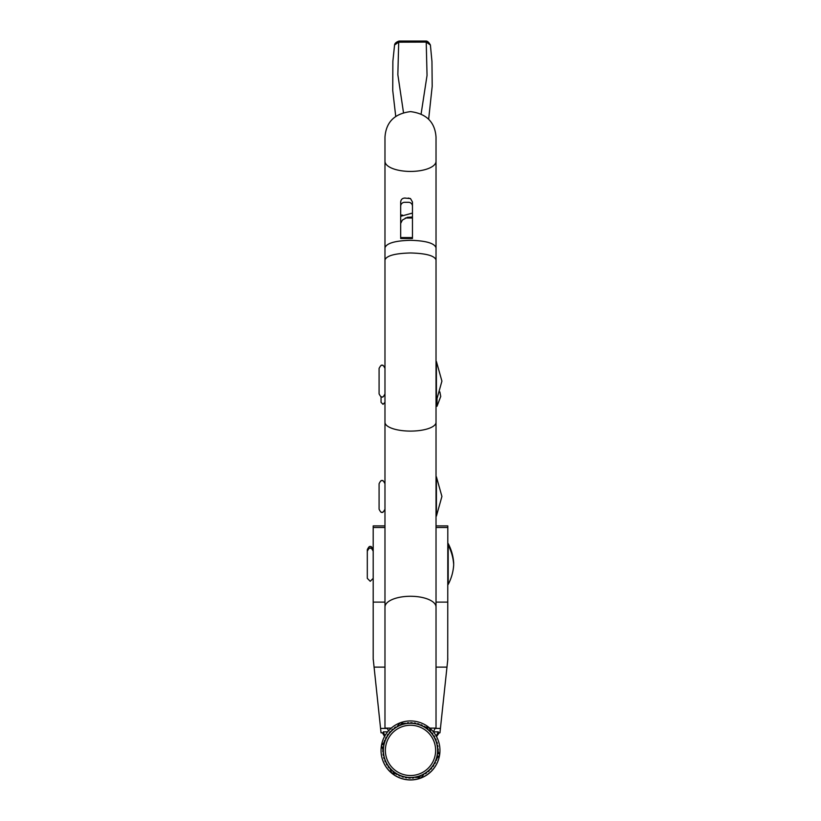 <?xml version="1.0" encoding="UTF-8"?>
<svg xmlns="http://www.w3.org/2000/svg" width="821" height="821" viewBox="0 0 821 821"><rect width="100%" height="100%" fill="white"/><g stroke="black" fill="none" stroke-linecap="round" stroke-linejoin="round"><path stroke-width="1.23" d="M436.023 210.32L436.023 397.025M384.977 210.32L384.977 368.557M384.977 522.546L384.977 527.503L373.196 527.503L373.196 658.77L380.575 728.422L387.276 728.422M436.023 521.427L436.023 527.503L447.804 527.503L447.732 660.022L446.973 667.124L436.023 667.124M400.176 722.808A29.453 29.453 0 0 1 429.167 727.611L432.667 731.008L429.763 728.114L436.023 728.114L436.023 259.908C434.535 255.7 426.027 253.391 410.5 252.971C395.014 253.381 386.506 255.69 384.977 259.908L384.977 137.148C386.034 122.124 394.542 113.616 410.5 111.615C426.489 113.647 434.997 122.155 436.023 137.148L436.023 259.908M436.023 728.114L435.192 728.114L433.416 731.891L438.332 731.85L436.208 736.129M391.894 727.56L388.651 730.649L391.237 728.114L384.977 728.114L384.977 259.908M388.938 730.331L389.472 729.777M387.122 728.114L384.977 728.114L387.122 728.114L388.528 730.772M420.824 777.969A29.453 29.453 0 0 1 391.833 773.166M391.771 773.125A29.453 29.453 0 0 1 381.437 745.612M381.447 745.54A29.453 29.453 0 0 1 400.104 722.839M429.229 727.663A29.453 29.453 0 0 1 439.563 755.166M439.553 755.238A29.453 29.453 0 0 1 420.896 777.949M401.017 200.396L400.679 201.987C400.935 199.575 402.239 198.261 404.609 198.056L405.338 198.056M404.609 198.056L410.5 198.579L408.211 198.056M410.5 198.579L412.46 201.987L412.46 238.501L412.46 237.556L400.679 237.556L400.679 238.501L412.46 238.501M384.977 247.778C386.506 243.232 395.014 240.738 410.5 240.296C426.017 240.748 434.535 243.242 436.023 247.778M384.977 509.677L384.977 508.784L384.977 509.677M400.679 238.501L400.679 201.987M405.379 218.006L412.46 218.006M400.679 206.225A3.931 3.931 0 0 1 404.609 202.305L408.54 202.305A3.931 3.931 0 0 1 412.46 206.225M436.413 369.614L436.413 361.497L441.914 381.129L436.413 400.761L436.413 369.614M384.977 393.885C383.592 396.656 382.617 397.641 382.032 396.83C381.601 397.682 380.626 396.697 379.086 393.885L379.086 368.362C380.626 365.55 381.601 364.565 382.032 365.417C382.617 364.606 383.592 365.591 384.977 368.362M384.977 402.352L383.017 404.312L381.047 402.352L381.047 396.666M436.023 406.282L437.018 406.282L437.018 399.324M439.225 732.825L436.485 736.642M387.615 731.85L383.335 731.85L384.885 735.975M384.597 736.488L382.422 732.825M439.953 750.445A29.453 29.453 0 0 1 410.5 779.95A29.453 29.453 0 0 1 381.047 750.445M447.804 602.111L436.023 602.111L436.023 658.606M384.977 658.606L384.977 527.503M384.977 602.111L373.196 602.111M384.977 667.124L374.027 667.124M384.977 525.892L373.196 525.892L373.196 527.503M435.068 728.422L440.425 728.422L446.973 667.124M383.571 732.825L381.047 732.825L383.571 732.825M439.122 732.825L439.953 732.825L440.425 728.422M436.023 525.892L447.804 525.892L447.804 527.503M447.784 659.437A11.781 11.781 0 0 0 447.804 658.77M381.047 732.825L380.575 728.422M373.268 660.022L373.268 660.022A11.781 11.781 0 0 1 373.216 659.427M421.666 775.075L422.322 775.424A27.688 27.688 0 0 0 423.657 774.747L423.769 774.008M418.484 776.286L419.09 776.707A27.688 27.688 0 0 0 420.506 776.204L420.701 775.486M424.673 773.485L425.37 773.741A27.688 27.688 0 0 0 426.602 772.91L426.622 772.161M427.454 771.524L428.182 771.699A27.688 27.688 0 0 0 429.301 770.714L429.229 769.975M429.968 769.236L430.707 769.308A27.688 27.688 0 0 0 431.702 768.189L431.538 767.471M432.174 766.64L432.924 766.629A27.688 27.688 0 0 0 433.765 765.398L433.509 764.7M434.042 763.797L434.781 763.694A27.688 27.688 0 0 0 435.458 762.36L435.12 761.703M435.541 760.739L436.259 760.544A27.688 27.688 0 0 0 436.762 759.138L436.341 758.522M436.639 757.526L437.326 757.239A27.688 27.688 0 0 0 437.655 755.782L437.162 755.217M437.326 754.191L437.973 753.822A27.688 27.688 0 0 0 438.116 752.334L437.552 751.841M437.593 750.794L438.188 750.353A27.688 27.688 0 0 0 438.137 748.855L437.521 748.444M437.429 747.397L437.962 746.884A27.688 27.688 0 0 0 437.726 745.406L437.07 745.068M436.844 744.052L437.306 743.467A27.688 27.688 0 0 0 436.895 742.03L436.187 741.784M435.838 740.799L436.228 740.162A27.688 27.688 0 0 0 435.633 738.787L434.904 738.633M434.432 737.699L434.74 737.022A27.688 27.688 0 0 0 433.981 735.729L433.242 735.667M432.657 734.795L432.872 734.087A27.688 27.688 0 0 0 431.959 732.907L431.22 732.927M430.522 732.137L430.656 731.408A27.688 27.688 0 0 0 429.599 730.351L428.87 730.474M428.08 729.777L428.11 729.038A27.688 27.688 0 0 0 426.941 728.114L426.222 728.33M425.36 727.734L425.299 726.996A27.688 27.688 0 0 0 424.016 726.226L423.338 726.523M422.405 726.051L422.251 725.323A27.688 27.688 0 0 0 420.875 724.727L420.239 725.107M419.254 724.748L419.018 724.05A27.688 27.688 0 0 0 417.581 723.629L416.996 724.091M415.98 723.855L415.652 723.188A27.688 27.688 0 0 0 414.174 722.952L413.651 723.475M412.604 723.383L412.193 722.757A27.688 27.688 0 0 0 410.705 722.706L410.254 723.301M409.207 723.332L408.725 722.767A27.688 27.688 0 0 0 407.237 722.901L406.857 723.537M405.82 723.701L405.276 723.209A27.688 27.688 0 0 0 403.809 723.527L403.522 724.214M402.516 724.502L401.91 724.071A27.688 27.688 0 0 0 400.494 724.574L400.299 725.292M399.334 725.702L398.678 725.364A27.688 27.688 0 0 0 397.343 726.031L397.231 726.77M396.327 727.303L395.63 727.037A27.688 27.688 0 0 0 394.398 727.878L394.378 728.617M393.546 729.253L392.818 729.089A27.688 27.688 0 0 0 391.699 730.074L391.771 730.813M391.032 731.552L390.293 731.47A27.688 27.688 0 0 0 389.298 732.589L389.462 733.317M388.826 734.138L388.076 734.148A27.688 27.688 0 0 0 387.235 735.38L387.491 736.088M386.958 736.981L386.219 737.094A27.688 27.688 0 0 0 385.542 738.418L385.88 739.085M385.46 740.039L384.741 740.234A27.688 27.688 0 0 0 384.238 741.64L384.659 742.256M384.361 743.262L383.674 743.549A27.688 27.688 0 0 0 383.345 745.006L383.838 745.56M383.674 746.587L383.027 746.966A27.688 27.688 0 0 0 382.884 748.444L383.448 748.937M383.407 749.984L382.812 750.435A27.688 27.688 0 0 0 382.863 751.923L383.479 752.344M383.571 753.38L383.038 753.904A27.688 27.688 0 0 0 383.274 755.382L383.93 755.71M384.156 756.736L383.694 757.311A27.688 27.688 0 0 0 384.105 758.748L384.813 759.004M385.162 759.989L384.772 760.615A27.688 27.688 0 0 0 385.367 761.991L386.096 762.155M386.568 763.089L386.26 763.766A27.688 27.688 0 0 0 387.019 765.049L387.758 765.121M388.343 765.983L388.128 766.691A27.688 27.688 0 0 0 389.041 767.881L389.78 767.851M390.478 768.641L390.344 769.369A27.688 27.688 0 0 0 391.401 770.426L392.13 770.314M392.92 771.001L392.89 771.75A27.688 27.688 0 0 0 394.059 772.664L394.778 772.458M395.64 773.043L395.701 773.782A27.688 27.688 0 0 0 396.984 774.552L397.662 774.254M398.596 774.726L398.749 775.455A27.688 27.688 0 0 0 400.125 776.05L400.761 775.671M401.746 776.03L401.982 776.728A27.688 27.688 0 0 0 403.419 777.148L404.004 776.697M405.02 776.923L405.348 777.59A27.688 27.688 0 0 0 406.826 777.826L407.349 777.302M408.396 777.405L408.807 778.021A27.688 27.688 0 0 0 410.295 778.072L410.746 777.487M411.793 777.456L412.275 778.021A27.688 27.688 0 0 0 413.763 777.877L414.143 777.241M415.18 777.077L415.724 777.579A27.688 27.688 0 0 0 417.191 777.251L417.479 776.574M388.076 761.734A25.133 25.133 0 0 0 421.85 772.818A25.133 25.133 0 0 0 432.924 739.044A25.133 25.133 0 0 0 399.15 727.97A25.133 25.133 0 0 0 388.076 761.734M434.678 738.161A27.093 27.093 0 0 1 422.733 774.562A27.093 27.093 0 0 1 386.322 762.627A27.093 27.093 0 0 1 398.267 726.216A27.093 27.093 0 0 1 434.678 738.161M437.85 750.61L439.574 755.207L436.577 758.861M425.247 726.965L429.209 727.622L430.625 731.378M430.645 731.439L431.199 732.907M397.59 725.908L400.135 722.798L404.096 723.455M423.41 774.88L420.865 777.98L416.904 777.323M395.753 773.823L391.791 773.166L390.375 769.4M390.355 769.339L389.801 767.881M383.15 750.178L381.426 745.571L384.423 741.917M403.491 112.6L397.846 74.68L398.708 42.097L394.573 45.001C394.716 43.38 396.194 42.066 399.027 41.06L425.904 41.06C427.361 40.927 428.86 42.251 430.399 45.032L426.222 42.097L398.708 42.189M421.111 113.934L427.043 75.409L426.222 42.189M398.708 42.097L399.078 41.05M426.222 42.097L425.853 41.05M447.804 545.175L448.194 545.175C451.437 551.353 453.274 557.89 453.695 564.807C453.274 571.724 451.437 578.271 448.194 584.449L448.194 543.564C451.437 549.731 453.274 556.279 453.695 563.196L453.633 564.006M373.196 578.353L370.25 581.299L367.305 578.353L367.305 551.26C368.691 548.49 369.666 547.515 370.25 548.315C370.856 547.515 371.841 548.5 373.196 551.26M373.196 549.649C371.851 546.889 370.866 545.903 370.25 546.704C369.676 545.893 368.701 546.868 367.305 549.649L367.305 558.896M436.413 484.934L436.413 476.816L441.914 496.448L436.413 516.081L436.413 484.934M384.977 509.215C383.438 512.027 382.463 513.012 382.032 512.16C381.457 512.971 380.472 511.986 379.086 509.215L379.086 483.692C380.482 480.911 381.467 479.926 382.032 480.747C382.524 479.875 383.51 480.86 384.977 483.692M384.977 161.296A25.523 10.139 0 0 0 410.5 171.435A25.523 10.139 0 0 0 436.023 161.296M384.977 422.322A25.523 8.774 0 0 0 410.5 431.097A25.523 8.774 0 0 0 436.023 422.322M384.977 607.017A25.523 10.755 0 0 1 410.5 596.272A25.523 10.755 0 0 1 436.023 607.017M400.679 215.092L402.475 215.092M439.861 391.894L440.733 396.461L437.018 406.282M395.722 116.336L392.736 90.454L392.869 61.298L394.573 45.001M430.399 45.032L431.959 61.503L432.195 86.277L428.654 119.199M412.46 217.031L407.411 217.308L402.382 220.059L400.679 223.445M412.46 213.08L400.679 216.303"/></g></svg>
